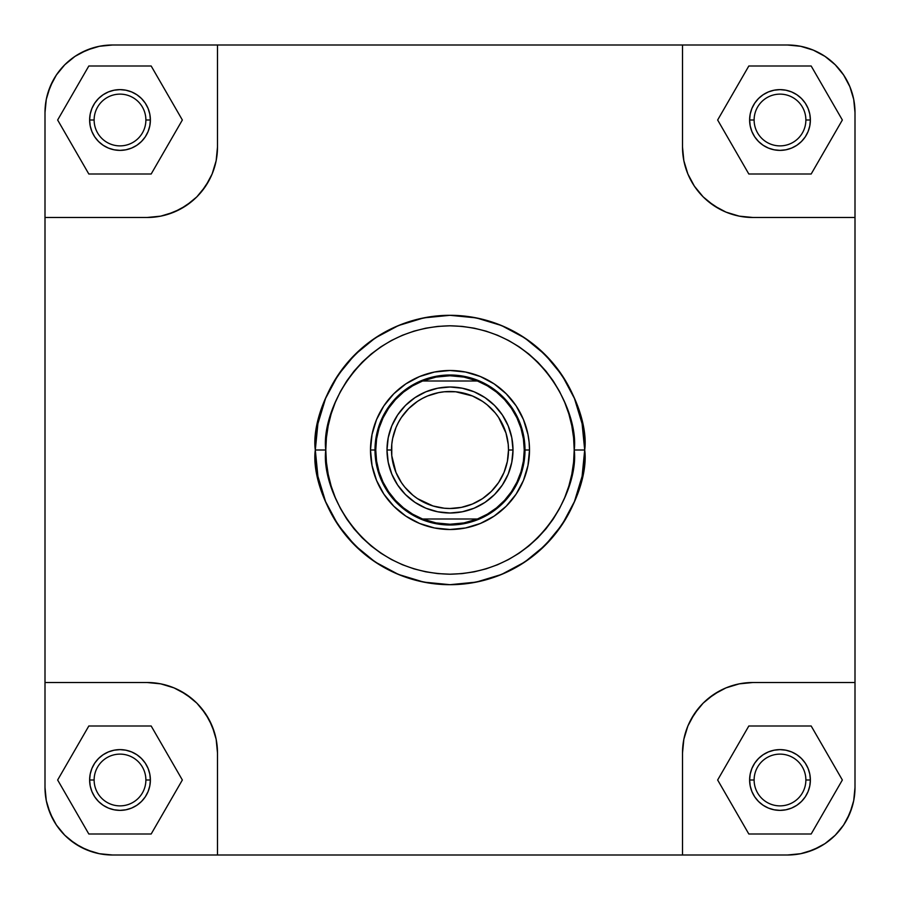 <?xml version="1.0" encoding="UTF-8"?>
<svg xmlns="http://www.w3.org/2000/svg" width="900" height="900" viewBox="0 0 900 900"><rect width="100%" height="100%" fill="white"/><g stroke="black" fill="none" stroke-linecap="round" stroke-linejoin="round"><path stroke-width="1.35" d="M69.683 60.322L64.766 64.766L75.004 56.374L80.685 52.965L92.903 47.902L99.326 46.294L112.5 45L787.5 45L800.674 46.294L813.33 50.141L824.996 56.374L835.234 64.766L843.626 75.004L849.859 86.67L853.706 99.326L855 112.5L855 787.5L853.706 800.674L852.097 807.097L847.035 819.315L843.626 824.996L835.234 835.234L824.996 843.626L819.315 847.035L807.097 852.097L800.674 853.706L787.5 855L112.5 855L99.326 853.706L92.903 852.097L80.685 847.035L69.683 839.678L64.766 835.234L56.374 824.996L52.965 819.315L47.902 807.097L46.294 800.674L45 787.5L45 112.5L46.294 99.326L47.902 92.903L52.965 80.685L56.374 75.004L64.766 64.766L75.004 56.374L64.766 64.766L56.374 75.004L50.141 86.67L46.294 99.326L45 112.5L46.294 99.326M839.678 69.683L835.234 64.766L843.626 75.004L835.234 64.766L824.996 56.374L813.33 50.141L800.674 46.294L787.5 45L800.674 46.294M830.317 839.678L835.234 835.234L824.996 843.626L835.234 835.234L843.626 824.996L849.859 813.33L853.706 800.674L855 787.5L853.706 800.674M60.322 830.317L64.766 835.234L56.374 824.996L64.766 835.234L75.004 843.626L86.67 849.859L99.326 853.706L112.5 855L99.326 853.706M751.939 131.625L750.206 125.921L749.621 120.004L750.206 114.075L751.939 108.371L754.74 103.129L758.52 98.516L763.121 94.748L758.52 98.516L763.121 94.748L768.375 91.935L763.121 94.748L768.375 91.935L774.079 90.214L768.375 91.935L774.079 90.214L779.996 89.629L774.079 90.214L779.996 89.629L785.925 90.214L791.629 91.935L796.871 94.748L791.629 91.935L796.871 94.748L801.484 98.516L805.252 103.129L808.065 108.371L809.786 114.075L810.371 120.004L809.786 125.921L808.065 131.625L805.252 136.879L801.484 141.48L805.252 136.879L808.065 131.625L809.786 125.921L810.371 120.004L805.871 120.004A25.875 25.875 0 0 0 779.996 94.129A25.875 25.875 0 0 0 754.121 120.004L749.621 120.004A30.375 30.375 0 0 1 779.996 89.629A30.375 30.375 0 0 1 810.371 120.004L809.786 125.921L808.065 131.625L805.252 136.879L801.484 141.48L796.871 145.26L791.629 148.061L785.925 149.794L779.996 150.379L774.079 149.794L768.375 148.061L763.121 145.26L758.52 141.48L754.74 136.879L751.939 131.625L754.74 136.879M94.748 136.879L91.935 131.625L90.214 125.921L89.629 120.004L90.214 114.075L91.935 108.371L90.214 114.075L91.935 108.371L94.748 103.129L98.516 98.516L103.129 94.748L108.371 91.935L103.129 94.748L108.371 91.935L114.075 90.214L120.004 89.629L125.921 90.214L120.004 89.629L125.921 90.214L131.625 91.935L125.921 90.214L131.625 91.935L136.879 94.748L131.625 91.935L136.879 94.748L141.48 98.516L136.879 94.748L141.48 98.516L145.26 103.129L148.061 108.371L149.794 114.075L150.379 120.004L149.794 125.921L148.061 131.625L145.26 136.879L141.48 141.48L136.879 145.26L131.625 148.061L125.921 149.794L120.004 150.379L114.075 149.794L108.371 148.061L103.129 145.26L98.516 141.48L94.748 136.879L91.935 131.625L90.214 125.921L89.629 120.004A30.375 30.375 0 0 1 120.004 89.629A30.375 30.375 0 0 1 150.379 120.004L145.879 120.004A25.875 25.875 0 0 0 120.004 94.129A25.875 25.875 0 0 0 94.129 120.004L89.629 120.004L90.214 125.921L91.935 131.625L94.748 136.879L98.516 141.48L95.31 137.689M148.061 768.375L149.794 774.079L150.379 779.996L149.794 785.925L148.061 791.629L145.26 796.871L141.48 801.484L136.879 805.252L141.48 801.484L136.879 805.252L131.625 808.065L136.879 805.252L131.625 808.065L125.921 809.786L131.625 808.065L125.921 809.786L120.004 810.371L125.921 809.786L120.004 810.371L114.075 809.786L108.371 808.065L103.129 805.252L108.371 808.065L103.129 805.252L98.516 801.484L94.748 796.871L91.935 791.629L90.214 785.925L89.629 779.996A30.375 30.375 0 0 1 120.004 749.621A30.375 30.375 0 0 1 150.379 779.996L145.879 779.996A25.875 25.875 0 0 0 120.004 754.121A25.875 25.875 0 0 0 94.129 779.996L89.629 779.996L90.214 774.079L89.629 779.996L90.214 774.079L91.935 768.375L90.214 774.079L91.935 768.375L94.748 763.121L91.935 768.375L94.748 763.121L98.516 758.52L94.748 763.121L98.516 758.52L103.129 754.74L108.371 751.939L114.075 750.206L120.004 749.621L125.921 750.206L131.625 751.939L136.879 754.74L141.48 758.52L145.26 763.121L148.061 768.375L145.26 763.121M805.252 763.121L808.065 768.375L809.786 774.079L810.371 779.996L805.871 779.996A25.875 25.875 0 0 0 779.996 754.121A25.875 25.875 0 0 0 754.121 779.996L749.621 779.996L750.206 774.079L751.939 768.375L754.74 763.121L758.52 758.52L763.121 754.74L768.375 751.939L774.079 750.206L779.996 749.621L785.925 750.206L791.629 751.939L796.871 754.74L801.484 758.52L805.252 763.121L808.065 768.375L809.786 774.079L810.371 779.996L809.786 785.925L808.065 791.629L805.252 796.871L801.484 801.484L796.871 805.252L791.629 808.065L796.871 805.252L791.629 808.065L785.925 809.786L779.996 810.371L774.079 809.786L768.375 808.065L763.121 805.252L758.52 801.484L763.121 805.252L768.375 808.065L774.079 809.786L779.996 810.371L774.079 809.786L768.375 808.065L763.121 805.252L758.52 801.484L754.74 796.871L751.939 791.629L750.206 785.925L749.621 779.996A30.375 30.375 0 0 1 779.996 749.621A30.375 30.375 0 0 1 810.371 779.996L809.786 774.079L808.065 768.375L805.252 763.121L801.484 758.52L804.69 762.311M529.504 450L525.004 450L529.504 450L529.121 442.204L527.974 434.486L523.451 419.58L516.105 405.832L506.216 393.784L494.168 383.895L480.42 376.549L465.514 372.026L450 370.496L434.486 372.026L419.58 376.549L405.832 383.895L393.784 393.784L383.895 405.832L376.549 419.58L372.026 434.486L370.496 450A79.504 79.504 0 0 1 450 370.496A79.504 79.504 0 0 1 529.504 450A79.504 79.504 0 0 1 450 529.504A79.504 79.504 0 0 1 370.496 450L372.026 465.514L376.549 480.42L383.895 494.168L393.784 506.216L405.832 516.105L419.58 523.451L434.486 527.974L450 529.504L465.514 527.974L480.42 523.451L494.168 516.105L506.216 506.216L516.105 494.168L523.451 480.42L527.974 465.514L529.504 450M374.996 450L370.496 450L374.996 450A75.004 75.004 0 0 1 450 374.996A75.004 75.004 0 0 1 525.004 450A75.004 75.004 0 0 0 450 374.996A75.004 75.004 0 0 0 374.996 450L375.75 450L376.571 438.975L379.024 428.186L383.051 417.892L388.564 408.308L395.438 399.645L403.515 392.096L412.639 385.841L422.572 381.004A74.25 74.25 0 0 1 477.428 381.004L487.361 385.841L496.485 392.096L504.562 399.645L511.436 408.308L516.949 417.892L520.976 428.186L523.429 438.975L524.25 450L525.004 450L524.25 450A74.25 74.25 0 0 1 477.428 518.996L422.572 518.996A74.25 74.25 0 0 1 422.572 381.004L477.428 381.004A74.25 74.25 0 0 1 524.25 450L523.429 461.025L520.976 471.814L516.949 482.108L511.436 491.692L504.562 500.355L496.485 507.904L487.361 514.159L477.428 518.996A74.25 74.25 0 0 1 422.572 518.996L412.639 514.159L403.515 507.904L395.438 500.355L388.564 491.692L383.051 482.108L379.024 471.814L376.571 461.025L375.75 450L374.996 450A75.004 75.004 0 0 0 450 525.004A75.004 75.004 0 0 0 525.004 450A75.004 75.004 0 0 1 450 525.004A75.004 75.004 0 0 1 374.996 450M574.2 450C579.195 486.326 541.924 572.501 450 574.2C358.076 572.501 320.805 486.326 325.8 450L315.304 450C309.881 489.397 350.303 582.863 450 584.696C549.697 582.863 590.119 489.397 584.696 450L574.2 450L573.604 462.173L571.815 474.233L568.856 486.056L564.75 497.531L559.53 508.545L553.264 518.996L546.007 528.795L537.817 537.817L528.795 546.007L518.996 553.264L508.545 559.53L497.531 564.75L486.056 568.856L474.233 571.815L462.173 573.604L450 574.2L437.827 573.604L425.767 571.815L413.944 568.856L402.469 564.75L391.455 559.53L381.004 553.264L371.205 546.007L362.183 537.817L353.993 528.795L346.736 518.996L340.47 508.545L335.25 497.531L331.144 486.056L328.185 474.233L326.396 462.173L325.8 450L326.396 437.827L328.185 425.767L331.144 413.944L335.25 402.469L340.47 391.455L346.736 381.004L353.993 371.205L362.183 362.183L371.205 353.993L381.004 346.736L391.455 340.47L402.469 335.25L413.944 331.144L425.767 328.185L437.827 326.396L450 325.8L462.173 326.396L474.233 328.185L486.056 331.144L497.531 335.25L508.545 340.47L518.996 346.736L528.795 353.993L537.817 362.183L546.007 371.205L553.264 381.004L559.53 391.455L564.75 402.469L568.856 413.944L571.815 425.767L573.604 437.827L574.2 450L584.696 450A134.696 134.696 0 0 1 450 584.696A134.696 134.696 0 0 1 315.304 450A134.696 134.696 0 0 1 450 315.304A134.696 134.696 0 0 1 584.696 450L582.109 423.72L574.447 398.452L561.994 375.165L545.243 354.757L524.835 338.006L501.548 325.553L476.28 317.891L450 315.304L423.72 317.891L398.452 325.553L375.165 338.006L354.757 354.757L338.006 375.165L325.553 398.452L317.891 423.72L315.304 450L317.891 476.28L325.553 501.548L338.006 524.835L354.757 545.243L375.165 561.994L398.452 574.447L423.72 582.109L450 584.696L476.28 582.109L501.548 574.447L524.835 561.994L545.243 545.243L561.994 524.835L574.447 501.548L582.109 476.28L584.696 450C590.119 410.603 549.697 317.137 450 315.304C350.303 317.137 309.881 410.603 315.304 450L325.8 450C320.805 413.674 358.076 327.499 450 325.8C541.924 327.499 579.195 413.674 574.2 450M754.121 120.004A25.875 25.875 0 0 1 779.996 94.129A25.875 25.875 0 0 1 805.871 120.004A25.875 25.875 0 0 1 779.996 145.879A25.875 25.875 0 0 1 754.121 120.004A25.875 25.875 0 0 0 779.996 145.879A25.875 25.875 0 0 0 805.871 120.004L810.371 120.004A30.375 30.375 0 0 1 779.996 150.379A30.375 30.375 0 0 1 749.621 120.004L754.121 120.004M89.629 120.004L94.129 120.004A25.875 25.875 0 0 1 120.004 94.129A25.875 25.875 0 0 1 145.879 120.004A25.875 25.875 0 0 1 120.004 145.879A25.875 25.875 0 0 1 94.129 120.004A25.875 25.875 0 0 0 120.004 145.879A25.875 25.875 0 0 0 145.879 120.004L150.379 120.004A30.375 30.375 0 0 1 120.004 150.379A30.375 30.375 0 0 1 89.629 120.004L90.214 114.075M94.129 779.996A25.875 25.875 0 0 1 120.004 754.121A25.875 25.875 0 0 1 145.879 779.996A25.875 25.875 0 0 1 120.004 805.871A25.875 25.875 0 0 1 94.129 779.996A25.875 25.875 0 0 0 120.004 805.871A25.875 25.875 0 0 0 145.879 779.996L150.379 779.996A30.375 30.375 0 0 1 120.004 810.371A30.375 30.375 0 0 1 89.629 779.996L94.129 779.996M810.371 779.996A30.375 30.375 0 0 1 779.996 810.371A30.375 30.375 0 0 1 749.621 779.996L754.121 779.996A25.875 25.875 0 0 1 779.996 754.121A25.875 25.875 0 0 1 805.871 779.996A25.875 25.875 0 0 1 779.996 805.871A25.875 25.875 0 0 1 754.121 779.996A25.875 25.875 0 0 0 779.996 805.871A25.875 25.875 0 0 0 805.871 779.996L810.371 779.996L809.786 785.925L808.065 791.629M787.5 855L682.504 855L682.504 752.996L683.854 739.249L682.504 752.996L682.504 855L217.496 855L217.496 752.996L216.146 739.249L212.13 726.019L205.616 713.835L196.852 703.148L186.165 694.384L173.981 687.87L160.751 683.854L173.981 687.87L180.236 690.829L191.722 698.501L196.852 703.148L201.499 708.278L209.171 719.764L214.459 732.533L216.146 739.249L217.496 752.996L217.496 855L112.5 855A67.5 67.5 0 0 1 45 787.5L45 682.504L147.004 682.504L160.751 683.854L147.004 682.504L45 682.504L45 217.496L147.004 217.496L160.751 216.146L173.981 212.13L186.165 205.616L196.852 196.852L205.616 186.165L212.13 173.981L216.146 160.751L212.13 173.981L209.171 180.236L201.499 191.722L196.852 196.852L191.722 201.499L180.236 209.171L167.468 214.459L160.751 216.146L147.004 217.496L45 217.496L45 112.5A67.5 67.5 0 0 1 112.5 45L217.496 45L217.496 147.004L216.146 160.751L217.496 147.004L217.496 45L787.5 45A67.5 67.5 0 0 1 855 112.5L855 217.496L752.996 217.496L739.249 216.146L726.019 212.13L719.764 209.171L708.278 201.499L703.148 196.852L694.384 186.165L687.87 173.981L685.541 167.468L683.854 160.751L682.504 147.004L683.854 160.751L687.87 173.981L694.384 186.165L703.148 196.852L713.835 205.616L726.019 212.13L739.249 216.146L752.996 217.496L855 217.496L855 682.504L752.996 682.504L739.249 683.854L752.996 682.504L855 682.504L855 787.5A67.5 67.5 0 0 1 787.5 855L800.674 853.706L813.33 849.859L824.996 843.626M683.854 739.249L687.87 726.019L690.829 719.764L698.501 708.278L703.148 703.148L708.278 698.501L719.764 690.829L726.019 687.87L739.249 683.854L726.019 687.87L713.835 694.384L703.148 703.148L694.384 713.835L687.87 726.019L683.854 739.249M45 787.5L46.294 800.674L50.141 813.33L56.374 824.996M855 112.5L853.706 99.326L849.859 86.67L843.626 75.004M112.5 45L99.326 46.294L86.67 50.141L75.004 56.374M682.504 45L682.504 147.004L682.504 45M682.504 752.996A70.504 70.504 0 0 1 752.996 682.504M147.004 682.504A70.504 70.504 0 0 1 217.496 752.996M217.496 147.004A70.504 70.504 0 0 1 147.004 217.496M752.996 217.496A70.504 70.504 0 0 1 682.504 147.004M811.181 725.996L748.822 725.996L717.649 779.996L748.822 833.996L811.181 833.996L842.355 779.996L811.181 725.996L748.822 725.996L717.649 779.996L748.822 833.996L811.181 833.996L842.355 779.996L811.181 725.996M791.629 808.065L785.925 809.786L779.996 810.371M151.178 725.996L88.819 725.996L57.645 779.996L88.819 833.996L151.178 833.996L182.351 779.996L151.178 725.996L88.819 725.996L57.645 779.996L88.819 833.996L151.178 833.996L182.351 779.996L151.178 725.996M108.371 751.939L114.075 750.206M120.004 810.371L114.075 809.786L108.371 808.065M91.935 791.629L90.214 785.925L89.629 779.996M151.178 66.004L88.819 66.004L57.645 120.004L88.819 174.004L151.178 174.004L182.351 120.004L151.178 66.004L88.819 66.004L57.645 120.004L88.819 174.004L151.178 174.004L182.351 120.004L151.178 66.004M108.371 91.935L114.075 90.214L120.004 89.629M748.822 66.004L717.649 120.004L748.822 174.004L811.181 174.004L842.355 120.004L811.181 66.004L748.822 66.004L717.649 120.004L748.822 174.004L811.181 174.004L842.355 120.004L811.181 66.004L748.822 66.004M779.996 89.629L785.925 90.214L791.629 91.935M808.065 108.371L809.786 114.075L810.371 120.004M791.629 148.061L785.925 149.794M387 450L391.5 450A58.5 58.5 0 0 1 450 391.5A58.5 58.5 0 0 1 508.5 450L513 450A63 63 0 0 0 450 387A63 63 0 0 0 387 450A63 63 0 0 1 450 387A63 63 0 0 1 513 450A63 63 0 0 1 450 513A63 63 0 0 1 387 450L388.215 462.296L391.793 474.109L397.62 484.999L405.45 494.55L415.001 502.38L425.891 508.207L437.704 511.785L450 513L462.296 511.785L474.109 508.207L484.999 502.38L494.55 494.55L502.38 484.999L508.207 474.109L511.785 462.296L513 450L511.785 437.704L508.207 425.891L502.38 415.001L494.55 405.45L484.999 397.62L474.109 391.793L462.296 388.215L450 387L437.704 388.215L425.891 391.793L415.001 397.62L405.45 405.45L397.62 415.001L391.793 425.891L388.215 437.704L387 450A63 63 0 0 0 450 513A63 63 0 0 0 513 450L508.5 450L507.375 461.407L504.045 472.387L498.645 482.501L491.366 491.366L482.501 498.645L472.387 504.045L461.407 507.375L450 508.5L444.262 508.219L433.024 505.98L417.499 498.645L412.886 495.225L404.775 487.114L401.355 482.501L395.955 472.387L391.781 455.738L391.781 444.262L392.625 438.593L395.955 427.613L398.407 422.426L401.355 417.499L408.634 408.634L417.499 401.355L422.426 398.407L427.613 395.955L438.593 392.625L444.262 391.781L455.738 391.781L472.387 395.955L482.501 401.355L487.114 404.775L495.225 412.886L498.645 417.499L505.98 433.024L508.219 444.262L508.5 450A58.5 58.5 0 0 1 450 508.5A58.5 58.5 0 0 1 391.5 450L387 450M477.428 381.004L422.572 381.004L436.039 377.077L450 375.75L463.961 377.077L477.428 381.004M422.572 518.996L477.428 518.996L463.961 522.923L450 524.25L436.039 522.923L422.572 518.996"/></g></svg>
